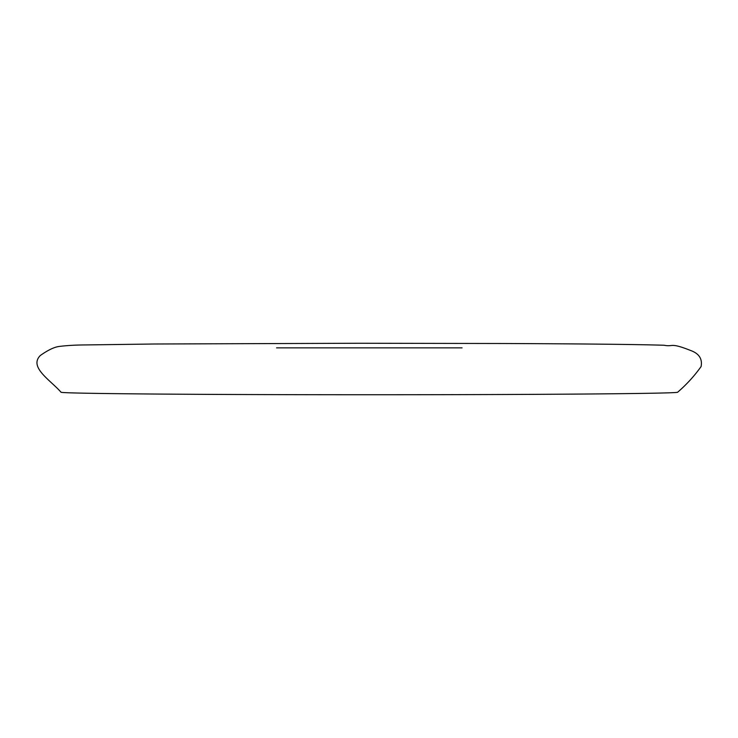 <?xml version="1.0" encoding="UTF-8"?>
<svg xmlns="http://www.w3.org/2000/svg" width="738" height="738" viewBox="0 0 738 738"><rect width="100%" height="100%" fill="white"/><g stroke="black" fill="none" stroke-linecap="round" stroke-linejoin="round"><path stroke-width="1.11" d="M61.042 392.238A308.309 2.528 0 0 0 369.332 394.747A308.309 2.528 0 0 0 677.632 392.238C686.589 384.507 694.412 375.946 701.1 366.546C702.521 358.899 699.07 353.567 690.74 350.532C669.44 342.081 673.683 347.128 664.126 345.255C637.946 344.425 584.395 343.843 503.473 343.511L359.461 343.253L154.094 344.009L85.894 344.932C75.876 344.969 66.964 345.476 59.169 346.454C54.225 347.091 47.952 350.098 40.332 355.495C28.588 367.21 50.488 380.135 61.042 392.238M462.089 347.866L276.584 347.866"/></g></svg>
